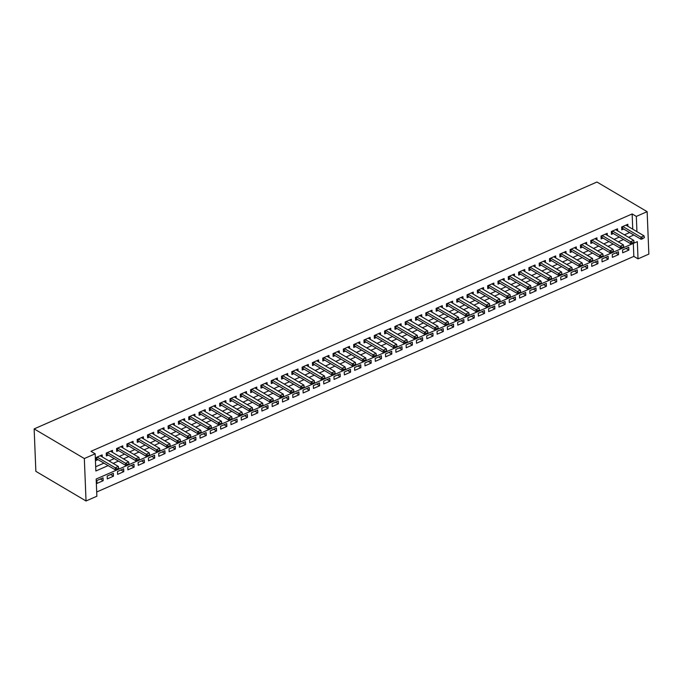 <?xml version="1.0" encoding="UTF-8"?>
<svg xmlns="http://www.w3.org/2000/svg" width="683" height="683" viewBox="0 0 683 683"><rect width="100%" height="100%" fill="white"/><g stroke="black" fill="none" stroke-linecap="round" stroke-linejoin="round"><path stroke-width="1.02" d="M647.143 211.662L648.85 254.102L638.024 258.848L637.333 241.645L96.175 479.031L96.866 496.234L86.041 500.98L35.858 471.338L34.15 428.898L596.959 182.019L647.143 211.662L636.325 216.409L632.142 213.941L90.976 451.326L95.159 453.794L95.851 470.997L108.127 465.61M96.696 491.999L633.841 256.381L638.024 258.848M102.219 456.918L102.134 454.895L95.953 457.601L96.064 460.47L97.993 459.625M112.524 452.402L112.439 450.37L106.258 453.085L106.369 455.954L108.298 455.109M122.829 447.877L122.752 445.845L116.562 448.56L116.682 451.429L118.603 450.584M133.142 443.361L133.057 441.329L126.876 444.035L126.987 446.904L128.916 446.059M143.447 438.836L143.362 436.804L137.181 439.519L137.3 442.388L139.221 441.542M153.752 434.311L153.675 432.279L147.485 434.994L147.605 437.863L149.534 437.018M164.065 429.795L163.98 427.763L157.799 430.478L157.91 433.338L159.839 432.493M174.37 425.27L174.293 423.238L168.103 425.953L168.223 428.822L170.144 427.976M184.675 420.754L184.598 418.722L178.408 421.428L178.528 424.297L180.457 423.451M194.988 416.229L194.903 414.197L188.721 416.912L188.832 419.78L190.762 418.935M205.293 411.704L205.216 409.672L199.026 412.387L199.146 415.255L201.067 414.41M215.606 407.188L215.521 405.156L209.339 407.871L209.45 410.731L211.38 409.885M225.911 402.663L225.825 400.631L219.644 403.346L219.755 406.214L221.685 405.369M236.216 398.138L236.139 396.114L229.949 398.821L230.069 401.689L231.989 400.844M246.529 393.621L246.443 391.59L240.262 394.304L240.373 397.173L242.303 396.328M256.834 389.097L256.748 387.065L250.567 389.78L250.687 392.648L252.608 391.803M267.138 384.58L267.062 382.548L260.872 385.255L260.991 388.123L262.921 387.278M277.452 380.055L277.366 378.023L271.185 380.738L271.296 383.607L273.226 382.762M287.756 375.53L287.68 373.499L281.49 376.213L281.609 379.082L283.53 378.237M298.061 371.014L297.984 368.982L291.795 371.697L291.914 374.557L293.844 373.712M308.375 366.489L308.289 364.457L302.108 367.172L302.219 370.041L304.148 369.196M318.679 361.973L318.602 359.941L312.413 362.647L312.532 365.516L314.453 364.671M328.993 357.448L328.907 355.416L322.726 358.131L322.837 361L324.767 360.154M339.297 352.923L339.212 350.891L333.031 353.606L333.142 356.475L335.071 355.63M349.602 348.407L349.525 346.375L343.336 349.09L343.455 351.95L345.385 351.105M359.915 343.882L359.83 341.85L353.649 344.565L353.76 347.434L355.689 346.588M370.22 339.357L370.135 337.334L363.954 340.04L364.073 342.909L365.994 342.063M380.525 334.841L380.448 332.809L374.258 335.524L374.378 338.392L376.307 337.547M390.838 330.316L390.753 328.284L384.572 330.999L384.683 333.867L386.612 333.022M401.143 325.8L401.066 323.768L394.876 326.474L394.996 329.343L396.917 328.497M411.448 321.275L411.371 319.243L405.181 321.958L405.301 324.826L407.23 323.981M421.761 316.75L421.676 314.718L415.495 317.433L415.606 320.301L417.535 319.456M432.066 312.233L431.989 310.202L425.799 312.916L425.919 315.777L427.84 314.931M442.379 307.709L442.294 305.677L436.113 308.392L436.224 311.26L438.153 310.415M452.684 303.192L452.598 301.16L446.417 303.867L446.528 306.735L448.458 305.89M462.989 298.667L462.912 296.635L456.722 299.35L456.842 302.219L458.771 301.374M473.302 294.142L473.217 292.111L467.035 294.825L467.146 297.694L469.076 296.849M483.607 289.626L483.521 287.594L477.34 290.309L477.46 293.169L479.381 292.324M493.911 285.101L493.835 283.069L487.645 285.784L487.764 288.653L489.694 287.808M504.225 280.576L504.139 278.553L497.958 281.259L498.069 284.128L499.999 283.283M514.53 276.06L514.453 274.028L508.263 276.743L508.383 279.612L510.303 278.766M524.834 271.535L524.757 269.503L518.576 272.218L518.687 275.087L520.617 274.242M535.148 267.019L535.062 264.987L528.881 267.693L528.992 270.562L530.922 269.717M545.452 262.494L545.375 260.462L539.186 263.177L539.305 266.046L541.226 265.2M555.766 257.969L555.68 255.937L549.499 258.652L549.61 261.521L551.54 260.675M566.07 253.453L565.985 251.421L559.804 254.136L559.915 256.996L561.844 256.151M576.375 248.928L576.298 246.896L570.109 249.611L570.228 252.479L572.158 251.634M586.688 244.412L586.603 242.38L580.422 245.086L580.533 247.955L582.462 247.109M596.993 239.887L596.908 237.855L590.727 240.57L590.846 243.438L592.767 242.593M607.298 235.362L607.221 233.33L601.031 236.045L601.151 238.913L603.08 238.068M617.611 230.845L617.526 228.814L611.345 231.528L611.456 234.389L613.385 233.543M626.038 248.424L628.872 250.098L622.691 252.812L622.572 249.944L628.753 247.229L628.872 250.098M615.733 252.949L618.567 254.622L612.378 257.337L612.267 254.469L618.448 251.754L618.567 254.622M605.42 257.465L608.254 259.139L602.073 261.854L601.954 258.985L608.143 256.27L608.254 259.139M595.115 261.99L597.949 263.664L591.76 266.379L591.649 263.51L597.83 260.795L597.949 263.664M584.802 266.507L587.645 268.188L581.455 270.895L581.344 268.026L587.525 265.32L587.645 268.188M574.497 271.031L577.331 272.705L571.15 275.42L571.031 272.551L577.22 269.836L577.331 272.705M564.192 275.556L567.027 277.23L560.837 279.945L560.726 277.076L566.907 274.361L567.027 277.23M553.879 280.073L556.713 281.746L550.532 284.461L550.421 281.592L556.602 278.886L556.713 281.746M543.574 284.598L546.409 286.271L540.227 288.986L540.108 286.117L546.298 283.402L546.409 286.271M533.269 289.122L536.104 290.796L529.914 293.502L529.803 290.642L535.984 287.927L536.104 290.796M522.956 293.639L525.79 295.312L519.609 298.027L519.49 295.158L525.679 292.444L525.79 295.312M512.651 298.164L515.486 299.837L509.305 302.552L509.185 299.683L515.366 296.968L515.486 299.837M502.346 302.68L505.181 304.362L498.991 307.068L498.88 304.2L505.061 301.493L505.181 304.362M492.033 307.205L494.868 308.878L488.686 311.593L488.567 308.725L494.757 306.01L494.868 308.878M481.728 311.73L484.563 313.403L478.373 316.118L478.262 313.249L484.443 310.534L484.563 313.403M471.415 316.246L474.258 317.919L468.068 320.634L467.957 317.766L474.139 315.051L474.258 317.919M461.11 320.771L463.945 322.444L457.764 325.159L457.644 322.291L463.834 319.576L463.945 322.444M450.806 325.287L453.64 326.969L447.45 329.676L447.339 326.807L453.521 324.101L453.64 326.969M440.492 329.812L443.327 331.486L437.146 334.2L437.035 331.332L443.216 328.617L443.327 331.486M430.188 334.337L433.022 336.01L426.841 338.725L426.721 335.857L432.911 333.142L433.022 336.01M419.883 338.853L422.717 340.527L416.528 343.242L416.417 340.373L422.598 337.667L422.717 340.527M409.569 343.378L412.404 345.052L406.223 347.767L406.103 344.898L412.293 342.183L412.404 345.052M399.265 347.903L402.099 349.576L395.918 352.283L395.799 349.423L401.98 346.708L402.099 349.576M388.96 352.419L391.794 354.093L385.605 356.808L385.494 353.939L391.675 351.224L391.794 354.093M378.647 356.944L381.481 358.618L375.3 361.333L375.18 358.464L381.37 355.749L381.481 358.618M368.342 361.461L371.176 363.134L364.987 365.849L364.876 362.98L371.057 360.274L371.176 363.134M358.029 365.986L360.872 367.659L354.682 370.374L354.571 367.505L360.752 364.79L360.872 367.659M347.724 370.51L350.558 372.184L344.377 374.89L344.258 372.03L350.447 369.315L350.558 372.184M337.419 375.027L340.254 376.7L334.064 379.415L333.953 376.546L340.134 373.832L340.254 376.7M327.106 379.552L329.94 381.225L323.759 383.94L323.648 381.071L329.829 378.356L329.94 381.225M316.801 384.068L319.635 385.75L313.454 388.456L313.335 385.588L319.524 382.881L319.635 385.75M306.496 388.593L309.331 390.266L303.141 392.981L303.03 390.113L309.211 387.398L309.331 390.266M296.183 393.118L299.017 394.791L292.836 397.506L292.717 394.637L298.906 391.922L299.017 394.791M285.878 397.634L288.713 399.307L282.531 402.022L282.412 399.154L288.593 396.447L288.713 399.307M275.573 402.159L278.408 403.832L272.218 406.547L272.107 403.679L278.288 400.964L278.408 403.832M265.26 406.675L268.095 408.357L261.913 411.064L261.794 408.203L267.984 405.489L268.095 408.357M254.955 411.2L257.79 412.874L251.6 415.588L251.489 412.72L257.67 410.005L257.79 412.874M244.642 415.725L247.485 417.398L241.295 420.113L241.184 417.245L247.366 414.53L247.485 417.398M234.337 420.241L237.172 421.915L230.991 424.63L230.871 421.761L237.061 419.055L237.172 421.915M224.033 424.766L226.867 426.44L220.677 429.155L220.566 426.286L226.747 423.571L226.867 426.44M213.719 429.291L216.554 430.964L210.373 433.671L210.253 430.811L216.443 428.096L216.554 430.964M203.414 433.807L206.249 435.481L200.068 438.196L199.948 435.327L206.138 432.612L206.249 435.481M193.11 438.332L195.944 440.006L189.754 442.721L189.643 439.852L195.825 437.137L195.944 440.006M182.796 442.849L185.631 444.531L179.45 447.237L179.33 444.368L185.52 441.662L185.631 444.531M172.492 447.374L175.326 449.047L169.145 451.762L169.025 448.893L175.207 446.178L175.326 449.047M162.187 451.898L165.021 453.572L158.832 456.287L158.721 453.418L164.902 450.703L165.021 453.572M151.874 456.415L154.708 458.088L148.527 460.803L148.407 457.934L154.597 455.228L154.708 458.088M141.569 460.94L144.403 462.613L138.214 465.328L138.103 462.459L144.284 459.744L144.403 462.613M131.256 465.456L134.09 467.138L127.909 469.844L127.798 466.984L133.979 464.269L134.09 467.138M120.951 469.981L123.785 471.654L117.604 474.369L117.485 471.501L123.674 468.786L123.785 471.654M110.646 474.506L113.48 476.179L107.291 478.894L107.18 476.025L113.361 473.31L113.48 476.179M633.841 256.381L633.32 243.404M103.056 477.835L96.866 480.542L96.986 483.41L103.167 480.695L103.056 477.835M95.68 466.771L103.944 463.142M108.998 460.931L114.249 458.617M119.303 456.406L124.562 454.101M129.608 451.881L134.867 449.576M139.921 447.365L145.18 445.06M150.226 442.84L155.485 440.535M160.539 438.315L165.79 436.01M170.844 433.799L176.103 431.494M181.149 429.274L186.408 426.969M191.462 424.758L196.713 422.453M201.767 420.233L207.026 417.928M212.072 415.708L217.331 413.403M222.385 411.192L227.635 408.886M232.69 406.667L237.949 404.362M242.994 402.15L248.253 399.837M253.308 397.626L258.567 395.32M263.612 393.101L268.871 390.796M273.926 388.584L279.176 386.279M284.23 384.059L289.49 381.754M294.535 379.535L299.794 377.229M304.849 375.018L310.099 372.713M315.153 370.493L320.412 368.188M325.458 365.977L330.717 363.672M335.771 361.452L341.022 359.147M346.076 356.927L351.335 354.622M356.381 352.411L361.64 350.106M366.694 347.886L371.953 345.581M376.999 343.37L382.258 341.056M387.312 338.845L392.563 336.54M397.617 334.32L402.876 332.015M407.922 329.804L413.181 327.499M418.235 325.279L423.486 322.974M428.54 320.754L433.799 318.449M438.845 316.238L444.104 313.932M449.158 311.713L454.408 309.408M459.463 307.196L464.722 304.891M469.767 302.671L475.026 300.366M480.081 298.147L485.34 295.841M490.385 293.63L495.645 291.325M500.699 289.105L505.949 286.8M511.004 284.589L516.263 282.275M521.308 280.064L526.567 277.759M531.622 275.539L536.872 273.234M541.926 271.023L547.185 268.718M552.231 266.498L557.49 264.193M562.544 261.973L567.795 259.668M572.849 257.457L578.108 255.152M583.154 252.932L588.413 250.627M593.467 248.416L598.726 246.111M603.772 243.891L609.031 241.586M614.085 239.366L619.336 237.061M624.39 234.85L629.649 232.544M632.748 229.181L632.142 213.941M627.916 226.321L627.839 224.289L621.65 227.004L621.769 229.872L623.69 229.027M95.159 453.794L84.333 458.541L34.15 428.898M84.333 458.541L86.041 500.98M636.932 231.648L636.325 216.409M113.182 463.398L118.432 461.093M123.486 458.874L128.746 456.568M133.791 454.357L139.05 452.052M144.104 449.832L149.355 447.527M154.409 445.307L159.668 443.002M164.714 440.791L169.973 438.486M175.027 436.266L180.286 433.961M185.332 431.75L190.591 429.436M195.637 427.225L200.896 424.92M205.95 422.7L211.209 420.395M216.255 418.184L221.514 415.879M226.568 413.659L231.819 411.354M236.873 409.143L242.132 406.829M247.178 404.618L252.437 402.313M257.491 400.093L262.742 397.788M267.796 395.577L273.055 393.271M278.101 391.052L283.36 388.747M288.414 386.527L293.673 384.222M298.719 382.01L303.978 379.705M309.023 377.486L314.282 375.18M319.337 372.969L324.596 370.656M329.641 368.444L334.901 366.139M339.955 363.919L345.205 361.614M350.259 359.403L355.519 357.098M360.564 354.878L365.823 352.573M370.878 350.362L376.128 348.048M381.182 345.837L386.441 343.532M391.487 341.312L396.746 339.007M401.8 336.796L407.059 334.491M412.105 332.271L417.364 329.966M422.41 327.746L427.669 325.441M432.723 323.23L437.982 320.925M443.028 318.705L448.287 316.4M453.341 314.189L458.592 311.875M463.646 309.664L468.905 307.359M473.951 305.139L479.21 302.834M484.264 300.622L489.515 298.317M494.569 296.098L499.828 293.792M504.874 291.581L510.133 289.268M515.187 287.056L520.446 284.751M525.492 282.531L530.751 280.226M535.796 278.015L541.056 275.71M546.11 273.49L551.369 271.185M556.414 268.965L561.674 266.66M566.728 264.449L571.978 262.144M577.033 259.924L582.292 257.619M587.337 255.408L592.596 253.094M597.651 250.883L602.901 248.578M607.955 246.358L613.214 244.053M618.26 241.842L623.519 239.537M628.573 237.317L633.833 235.012M100.333 479.022L103.167 480.695M642.84 238.367L644.385 237.684L642.84 238.367L640.944 237.197L641.03 239.263L622.623 228.395A1.332 0.666 -2.3 0 0 622.324 228.267L621.692 228.079M625.91 225.134L644.035 235.84L640.944 237.197L622.819 226.491M644.385 237.684L644.035 235.84M641.03 239.263L642.857 238.709M632.535 242.883L634.08 242.209L632.535 242.883L630.64 241.722L630.716 243.788L612.318 232.92A1.332 0.666 -2.3 0 0 612.019 232.792L611.387 232.596M615.596 229.659L633.73 240.365L630.64 241.722L612.506 231.016M634.08 242.209L633.73 240.365M630.716 243.788L632.543 243.225M622.222 247.408L623.767 246.725L622.222 247.408L620.326 246.247L620.412 248.305L602.013 237.436A1.332 0.666 -2.3 0 0 601.706 237.308L601.074 237.121M605.292 234.175L623.425 244.89L620.326 246.247L602.201 235.533M623.767 246.725L623.425 244.89M620.412 248.305L622.239 247.75M611.917 251.925L613.462 251.25L611.917 251.925L610.021 250.763L610.107 252.83L591.7 241.961A1.332 0.666 -2.3 0 0 591.401 241.833L590.769 241.645M594.987 238.7L613.112 249.406L610.021 250.763L591.896 240.057M613.462 251.25L613.112 249.406M610.107 252.83L611.934 252.275M601.612 256.449L603.157 255.775L601.612 256.449L599.717 255.288L599.794 257.354L581.395 246.486A1.332 0.666 -2.3 0 0 581.096 246.35L580.465 246.162M584.674 243.225L602.807 253.931L599.717 255.288L581.583 244.582M603.157 255.775L602.807 253.931M599.794 257.354L601.621 256.791M591.299 260.974L592.844 260.291L591.299 260.974L589.403 259.805L589.489 261.871L571.09 251.002A1.332 0.666 -2.3 0 0 570.783 250.874L570.151 250.687M574.369 247.741L592.503 258.447L589.403 259.805L571.278 249.099M592.844 260.291L592.503 258.447M589.489 261.871L591.316 261.316M580.994 265.491L582.539 264.816L580.994 265.491L579.099 264.33L579.184 266.396L560.777 255.527A1.332 0.666 -2.3 0 0 560.478 255.399L559.847 255.203M564.064 252.266L582.189 262.972L579.099 264.33L560.965 253.624M582.539 264.816L582.189 262.972M579.184 266.396L581.011 265.841M570.689 270.016L572.234 269.333L570.689 270.016L568.794 268.854L568.871 270.912L550.472 260.044A1.332 0.666 -2.3 0 0 550.174 259.916L549.542 259.728M553.751 256.782L571.884 267.497L568.794 268.854L550.66 258.14M572.234 269.333L571.884 267.497M568.871 270.912L570.698 270.357M560.376 274.532L561.921 273.857L560.376 274.532L558.481 273.371L558.566 275.437L540.168 264.569A1.332 0.666 -2.3 0 0 539.86 264.441L539.229 264.253M543.446 261.307L561.571 272.013L558.481 273.371L540.355 262.665M561.921 273.857L561.571 272.013M558.566 275.437L560.393 274.882M550.071 279.057L551.616 278.382L550.071 279.057L548.176 277.896L548.261 279.962L529.854 269.093A1.332 0.666 -2.3 0 0 529.556 268.965L528.924 268.769M533.141 265.832L551.266 276.538L548.176 277.896L530.042 267.19M551.616 278.382L551.266 276.538M548.261 279.962L550.08 279.398M539.758 283.582L541.312 282.899L539.758 283.582L537.862 282.412L537.948 284.478L519.55 273.61A1.332 0.666 -2.3 0 0 519.242 273.482L518.619 273.294M522.828 270.348L540.962 281.063L537.862 282.412L519.737 271.706M541.312 282.899L540.962 281.063M537.948 284.478L539.775 283.923M529.453 288.098L530.998 287.423L529.453 288.098L527.558 286.937L527.643 289.003L509.236 278.135A1.332 0.666 -2.3 0 0 508.937 278.007L508.306 277.819M512.523 274.873L530.648 285.579L527.558 286.937L509.433 276.231M530.998 287.423L530.648 285.579M527.643 289.003L529.47 288.448M519.148 292.623L520.694 291.948L519.148 292.623L517.253 291.462L517.33 293.528L498.931 282.651A1.332 0.666 -2.3 0 0 498.633 282.523L498.001 282.335M502.21 279.398L520.344 290.104L517.253 291.462L499.119 280.747M520.694 291.948L520.344 290.104M517.33 293.528L519.157 292.964M508.835 297.148L510.38 296.465L508.835 297.148L506.94 295.978L507.025 298.044L488.627 287.176A1.332 0.666 -2.3 0 0 488.319 287.048L487.688 286.86M491.905 283.915L510.039 294.621L506.94 295.978L488.815 285.272M510.38 296.465L510.039 294.621M507.025 298.044L508.852 297.489M498.53 301.664L500.076 300.99L498.53 301.664L496.635 300.503L496.72 302.569L478.313 291.701A1.332 0.666 -2.3 0 0 478.015 291.573L477.383 291.376M481.6 288.439L499.725 299.145L496.635 300.503L478.51 289.797M500.076 300.99L499.725 299.145M496.72 302.569L498.547 302.006M488.225 306.189L489.771 305.506L488.225 306.189L486.33 305.028L486.407 307.085L468.009 296.217A1.332 0.666 -2.3 0 0 467.71 296.089L467.078 295.901M471.287 292.956L489.421 303.67L486.33 305.028L468.196 294.313M489.771 305.506L489.421 303.67M486.407 307.085L488.234 306.53M477.912 310.705L479.457 310.031L477.912 310.705L476.017 309.544L476.102 311.61L457.704 300.742A1.332 0.666 -2.3 0 0 457.397 300.614L456.765 300.426M460.982 297.481L479.116 308.187L476.017 309.544L457.892 298.838M479.457 310.031L479.116 308.187M476.102 311.61L477.929 311.055M467.607 315.23L469.153 314.556L467.607 315.23L465.712 314.069L465.797 316.135L447.391 305.258A1.332 0.666 -2.3 0 0 447.092 305.13L446.46 304.942M450.678 302.006L468.803 312.712L465.712 314.069L447.578 303.354M469.153 314.556L468.803 312.712M465.797 316.135L467.624 315.572M457.303 319.755L458.848 319.072L457.303 319.755L455.407 318.585L455.484 320.651L437.086 309.783A1.332 0.666 -2.3 0 0 436.787 309.655L436.155 309.467M440.364 306.522L458.498 317.228L455.407 318.585L437.274 307.879M458.848 319.072L458.498 317.228M455.484 320.651L457.311 320.096M446.989 324.271L448.535 323.597L446.989 324.271L445.094 323.11L445.179 325.176L426.781 314.308A1.332 0.666 -2.3 0 0 426.474 314.18L425.842 313.984M430.059 311.047L448.185 321.753L445.094 323.11L426.969 312.404M448.535 323.597L448.185 321.753M445.179 325.176L447.006 324.621M436.685 328.796L438.23 328.113L436.685 328.796L434.789 327.635L434.875 329.693L416.468 318.824A1.332 0.666 -2.3 0 0 416.169 318.696L415.537 318.509M419.755 315.563L437.88 326.278L434.789 327.635L416.656 316.921M438.23 328.113L437.88 326.278M434.875 329.693L436.693 329.138M426.371 333.313L427.925 332.638L426.371 333.313L424.476 332.151L424.561 334.218L406.163 323.349A1.332 0.666 -2.3 0 0 405.856 323.221L405.232 323.033M409.441 320.088L427.575 330.794L424.476 332.151L406.351 321.445M427.925 332.638L427.575 330.794M424.561 334.218L426.388 333.663M416.067 337.837L417.612 337.163L416.067 337.837L414.171 336.676L414.257 338.742L395.85 327.874A1.332 0.666 -2.3 0 0 395.551 327.746L394.919 327.55M399.137 324.613L417.262 335.319L414.171 336.676L396.046 325.97M417.612 337.163L417.262 335.319M414.257 338.742L416.084 338.179M405.762 342.362L407.307 341.679L405.762 342.362L403.866 341.193L403.943 343.259L385.545 332.39A1.332 0.666 -2.3 0 0 385.246 332.262L384.614 332.075M388.823 329.129L406.957 339.844L403.866 341.193L385.733 330.487M407.307 341.679L406.957 339.844M403.943 343.259L405.77 342.704M395.448 346.879L396.994 346.204L395.448 346.879L393.553 345.718L393.639 347.784L375.24 336.915A1.332 0.666 -2.3 0 0 374.933 336.787L374.301 336.599M378.519 333.654L396.652 344.36L393.553 345.718L375.428 335.012M396.994 346.204L396.652 344.36M393.639 347.784L395.466 347.229M385.144 351.404L386.689 350.729L385.144 351.404L383.248 350.242L383.334 352.308L364.927 341.432A1.332 0.666 -2.3 0 0 364.628 341.304L363.996 341.116M368.214 338.179L386.339 348.885L383.248 350.242L365.123 339.528M386.689 350.729L386.339 348.885M383.334 352.308L385.161 351.745M374.839 355.928L376.384 355.245L374.839 355.928L372.944 354.759L373.02 356.825L354.622 345.957A1.332 0.666 -2.3 0 0 354.323 345.829L353.692 345.641M357.901 342.695L376.034 353.401L372.944 354.759L354.81 344.053M376.384 355.245L376.034 353.401M373.02 356.825L374.847 356.27M364.526 360.445L366.071 359.77L364.526 360.445L362.63 359.284L362.716 361.35L344.317 350.481A1.332 0.666 -2.3 0 0 344.01 350.353L343.378 350.157M347.596 347.22L365.721 357.926L362.63 359.284L344.505 348.578M366.071 359.77L365.721 357.926M362.716 361.35L364.543 360.786M354.221 364.97L355.766 364.287L354.221 364.97L352.326 363.808L352.411 365.866L334.004 354.998A1.332 0.666 -2.3 0 0 333.705 354.87L333.073 354.682M337.291 351.736L355.416 362.451L352.326 363.808L334.192 353.094M355.766 364.287L355.416 362.451M352.411 365.866L354.238 365.311M343.916 369.486L345.461 368.811L343.916 369.486L342.021 368.325L342.098 370.391L323.699 359.523A1.332 0.666 -2.3 0 0 323.401 359.395L322.769 359.207M326.978 356.261L345.111 366.967L342.021 368.325L323.887 357.619M345.461 368.811L345.111 366.967M342.098 370.391L343.925 369.836M333.603 374.011L335.148 373.336L333.603 374.011L331.707 372.85L331.793 374.916L313.395 364.039A1.332 0.666 -2.3 0 0 313.087 363.911L312.455 363.723M316.673 360.786L334.798 371.492L331.707 372.85L313.582 362.135M335.148 373.336L334.798 371.492M331.793 374.916L333.62 374.352M323.298 378.536L324.843 377.853L323.298 378.536L321.403 377.366L321.488 379.432L303.081 368.564A1.332 0.666 -2.3 0 0 302.782 368.436L302.151 368.248M306.368 365.303L324.493 376.009L321.403 377.366L303.269 366.66M324.843 377.853L324.493 376.009M321.488 379.432L323.307 378.877M312.985 383.052L314.539 382.378L312.985 383.052L311.089 381.891L311.175 383.957L292.776 373.089A1.332 0.666 -2.3 0 0 292.469 372.961L291.846 372.764M296.055 369.827L314.189 380.533L311.089 381.891L292.964 371.185M314.539 382.378L314.189 380.533M311.175 383.957L313.002 383.402M302.68 387.577L304.225 386.894L302.68 387.577L300.785 386.416L300.87 388.473L282.463 377.605A1.332 0.666 -2.3 0 0 282.164 377.477L281.533 377.289M285.75 374.344L303.875 385.058L300.785 386.416L282.66 375.701M304.225 386.894L303.875 385.058M300.87 388.473L302.697 387.918M292.375 392.093L293.921 391.419L292.375 392.093L290.48 390.932L290.557 392.998L272.158 382.13A1.332 0.666 -2.3 0 0 271.86 382.002L271.228 381.814M275.437 378.869L293.57 389.575L290.48 390.932L272.346 380.226M293.921 391.419L293.57 389.575M290.557 392.998L292.384 392.443M282.062 396.618L283.607 395.944L282.062 396.618L280.167 395.457L280.252 397.523L261.854 386.655A1.332 0.666 -2.3 0 0 261.546 386.527L260.915 386.33M265.132 383.394L283.266 394.1L280.167 395.457L262.041 384.751M283.607 395.944L283.266 394.1M280.252 397.523L282.079 396.96M271.757 401.143L273.302 400.46L271.757 401.143L269.862 399.973L269.947 402.039L251.54 391.171A1.332 0.666 -2.3 0 0 251.242 391.043L250.61 390.855M254.827 387.91L272.952 398.624L269.862 399.973L251.737 389.267M273.302 400.46L272.952 398.624M269.947 402.039L271.774 401.484M261.452 405.659L262.998 404.985L261.452 405.659L259.557 404.498L259.634 406.564L241.236 395.696A1.332 0.666 -2.3 0 0 240.937 395.568L240.305 395.38M244.514 392.435L262.648 403.141L259.557 404.498L241.423 393.792M262.998 404.985L262.648 403.141M259.634 406.564L261.461 406.009M251.139 410.184L252.684 409.501L251.139 410.184L249.244 409.023L249.329 411.081L230.931 400.212A1.332 0.666 -2.3 0 0 230.623 400.084L229.992 399.897M234.209 396.96L252.334 407.666L249.244 409.023L231.119 398.309M252.684 409.501L252.334 407.666M249.329 411.081L251.156 410.526M240.834 414.709L242.38 414.026L240.834 414.709L238.939 413.539L239.024 415.606L220.618 404.737A1.332 0.666 -2.3 0 0 220.319 404.609L219.687 404.421M223.904 401.476L242.03 412.182L238.939 413.539L220.805 402.833M242.38 414.026L242.03 412.182M239.024 415.606L240.843 415.051M230.53 419.225L232.075 418.551L230.53 419.225L228.634 418.064L228.711 420.13L210.313 409.262A1.332 0.666 -2.3 0 0 210.014 409.134L209.382 408.938M213.591 406.001L231.725 416.707L228.634 418.064L210.501 407.358M232.075 418.551L231.725 416.707M228.711 420.13L230.538 419.567M220.216 423.75L221.762 423.067L220.216 423.75L218.321 422.589L218.406 424.647L200.008 413.778A1.332 0.666 -2.3 0 0 199.701 413.65L199.069 413.463M203.286 410.517L221.412 421.232L218.321 422.589L200.196 411.875M221.762 423.067L221.412 421.232M218.406 424.647L220.233 424.092M209.912 428.267L211.457 427.592L209.912 428.267L208.016 427.106L208.102 429.172L189.695 418.303A1.332 0.666 -2.3 0 0 189.396 418.175L188.764 417.987M192.982 415.042L211.107 425.748L208.016 427.106L189.883 416.399M211.457 427.592L211.107 425.748M208.102 429.172L209.92 428.617M199.598 432.791L201.152 432.117L199.598 432.791L197.703 431.63L197.788 433.696L179.39 422.82A1.332 0.666 -2.3 0 0 179.083 422.692L178.459 422.504M182.668 419.567L200.802 430.273L197.703 431.63L179.578 420.916M201.152 432.117L200.802 430.273M197.788 433.696L199.615 433.133M189.293 437.316L190.839 436.633L189.293 437.316L187.398 436.147L187.483 438.213L169.077 427.345A1.332 0.666 -2.3 0 0 168.778 427.216L168.146 427.029M172.364 424.083L190.489 434.789L187.398 436.147L169.273 425.441M190.839 436.633L190.489 434.789M187.483 438.213L189.311 437.658M178.989 441.833L180.534 441.158L178.989 441.833L177.093 440.672L177.17 442.738L158.772 431.869A1.332 0.666 -2.3 0 0 158.473 431.741L157.841 431.545M162.05 428.608L180.184 439.314L177.093 440.672L158.96 429.966M180.534 441.158L180.184 439.314M177.17 442.738L178.997 442.183M168.675 446.358L170.221 445.675L168.675 446.358L166.78 445.196L166.865 447.254L148.467 436.386A1.332 0.666 -2.3 0 0 148.16 436.258L147.528 436.07M151.746 433.124L169.879 443.839L166.78 445.196L148.655 434.482M170.221 445.675L169.879 443.839M166.865 447.254L168.692 446.699M158.371 450.874L159.916 450.199L158.371 450.874L156.475 449.713L156.561 451.779L138.154 440.911A1.332 0.666 -2.3 0 0 137.855 440.783L137.223 440.595M141.441 437.649L159.566 448.355L156.475 449.713L138.35 439.007M159.916 450.199L159.566 448.355M156.561 451.779L158.388 451.224M148.066 455.399L149.611 454.724L148.066 455.399L146.171 454.238L146.247 456.304L127.849 445.436A1.332 0.666 -2.3 0 0 127.55 445.307L126.918 445.111M131.127 442.174L149.261 452.88L146.171 454.238L128.037 443.532M149.611 454.724L149.261 452.88M146.247 456.304L148.074 455.74M137.753 459.924L139.298 459.241L137.753 459.924L135.857 458.754L135.943 460.82L117.544 449.952A1.332 0.666 -2.3 0 0 117.237 449.824L116.605 449.636M120.823 446.691L138.948 457.405L135.857 458.754L117.732 448.048M139.298 459.241L138.948 457.405M135.943 460.82L137.77 460.265M127.448 464.44L128.993 463.766L127.448 464.44L125.552 463.279L125.638 465.345L107.231 454.477A1.332 0.666 -2.3 0 0 106.932 454.349L106.3 454.152M110.518 451.215L128.643 461.921L125.552 463.279L107.419 452.573M128.993 463.766L128.643 461.921M125.638 465.345L127.456 464.79M117.143 468.965L118.688 468.282L117.143 468.965L115.248 467.804L115.325 469.861L96.926 458.993A1.332 0.666 -2.3 0 0 96.627 458.865L95.996 458.677M100.205 455.74L118.338 466.446L115.248 467.804L97.114 457.089M118.688 468.282L118.338 466.446M115.325 469.861L117.152 469.306M622.264 226.73L622.324 228.267M622.555 226.602L622.623 228.395M611.959 231.255L612.019 232.792M612.25 231.127L612.318 232.92M601.646 235.78L601.706 237.308M601.936 235.652L602.013 237.436M591.341 240.296L591.401 241.833M591.632 240.168L591.7 241.961M581.028 244.821L581.096 246.35M581.327 244.693L581.395 246.486M570.723 249.346L570.783 250.874M571.014 249.218L571.09 251.002M560.419 253.863L560.478 255.399M560.709 253.734L560.777 255.527M550.105 258.387L550.174 259.916M550.404 258.259L550.472 260.044M539.801 262.904L539.86 264.441M540.091 262.776L540.168 264.569M529.496 267.429L529.556 268.965M529.786 267.301L529.854 269.093M519.182 271.954L519.242 273.482M519.473 271.825L519.55 273.61M508.878 276.47L508.937 278.007M509.168 276.342L509.236 278.135M498.573 280.995L498.633 282.523M498.863 280.867L498.931 282.651M488.26 285.511L488.319 287.048M488.55 285.383L488.627 287.176M477.955 290.036L478.015 291.573M478.245 289.908L478.313 291.701M467.642 294.561L467.71 296.089M467.94 294.433L468.009 296.217M457.337 299.077L457.397 300.614M457.627 298.949L457.704 300.742M447.032 303.602L447.092 305.13M447.322 303.474L447.391 305.258M436.719 308.127L436.787 309.655M437.009 307.999L437.086 309.783M426.414 312.643L426.474 314.18M426.704 312.515L426.781 314.308M416.109 317.168L416.169 318.696M416.399 317.04L416.468 318.824M405.796 321.684L405.856 323.221M406.086 321.556L406.163 323.349M395.491 326.209L395.551 327.746M395.781 326.081L395.85 327.874M385.186 330.734L385.246 332.262M385.477 330.606L385.545 332.39M374.873 335.251L374.933 336.787M375.163 335.122L375.24 336.915M364.568 339.775L364.628 341.304M364.859 339.647L364.927 341.432M354.255 344.292L354.323 345.829M354.554 344.164L354.622 345.957M343.95 348.817L344.01 350.353M344.241 348.689L344.317 350.481M333.646 353.342L333.705 354.87M333.936 353.213L334.004 354.998M323.332 357.858L323.401 359.395M323.622 357.73L323.699 359.523M313.027 362.383L313.087 363.911M313.318 362.255L313.395 364.039M302.723 366.908L302.782 368.436M303.013 366.78L303.081 368.564M292.409 371.424L292.469 372.961M292.7 371.296L292.776 373.089M282.105 375.949L282.164 377.477M282.395 375.821L282.463 377.605M271.8 380.465L271.86 382.002M272.09 380.337L272.158 382.13M261.487 384.99L261.546 386.527M261.777 384.862L261.854 386.655M251.182 389.515L251.242 391.043M251.472 389.387L251.54 391.171M240.868 394.031L240.937 395.568M241.167 393.903L241.236 395.696M230.564 398.556L230.623 400.084M230.854 398.428L230.931 400.212M220.259 403.072L220.319 404.609M220.549 402.944L220.618 404.737M209.946 407.597L210.014 409.134M210.236 407.469L210.313 409.262M199.641 412.122L199.701 413.65M199.931 411.994L200.008 413.778M189.336 416.639L189.396 418.175M189.626 416.51L189.695 418.303M179.023 421.163L179.083 422.692M179.313 421.035L179.39 422.82M168.718 425.68L168.778 427.216M169.008 425.56L169.077 427.345M158.413 430.205L158.473 431.741M158.704 430.077L158.772 431.869M148.1 434.729L148.16 436.258M148.39 434.601L148.467 436.386M137.795 439.246L137.855 440.783M138.086 439.118L138.154 440.911M127.482 443.771L127.55 445.307M127.781 443.643L127.849 445.436M117.177 448.296L117.237 449.824M117.467 448.168L117.544 449.952M106.872 452.812L106.932 454.349M107.163 452.684L107.231 454.477M96.559 457.337L96.627 458.865M96.849 457.209L96.926 458.993"/></g></svg>
